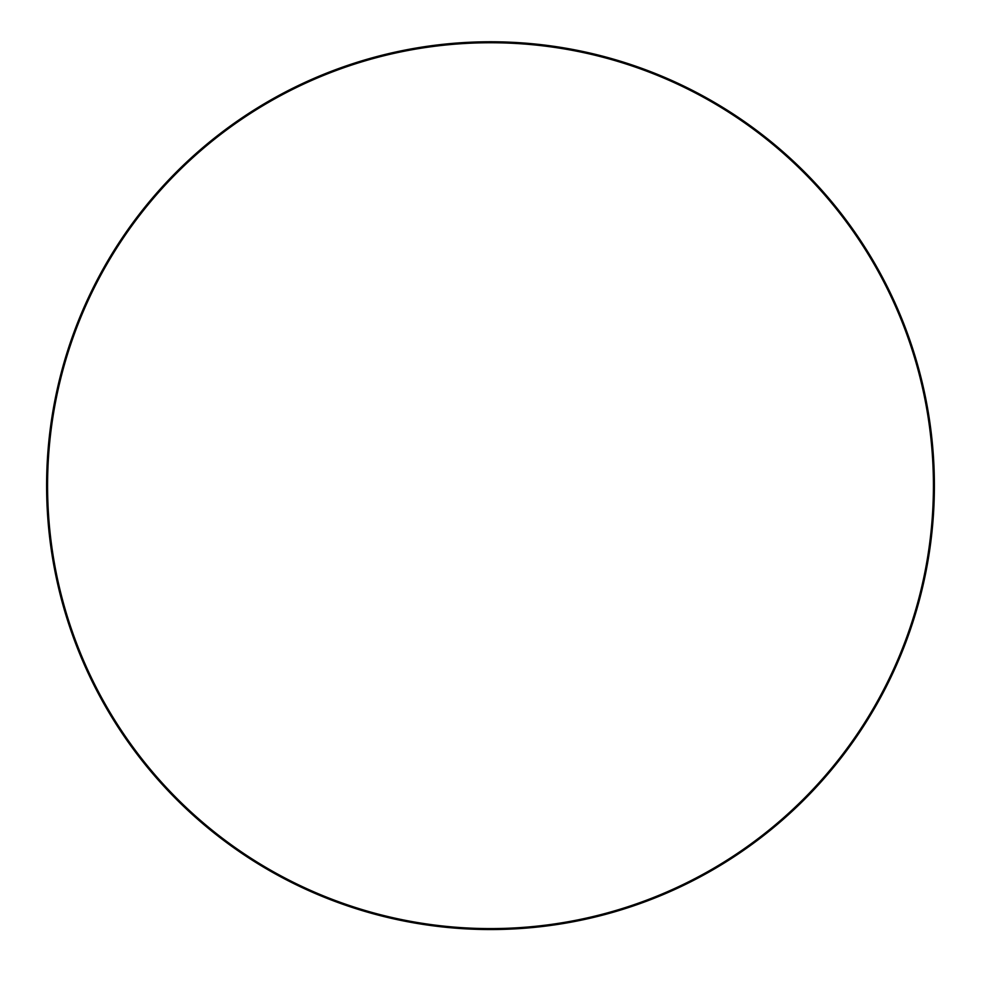 <?xml version="1.0" encoding="UTF-8"?>
<svg xmlns="http://www.w3.org/2000/svg" width="981" height="981" viewBox="0 0 981 981"><rect width="100%" height="100%" fill="white"/><g stroke="black" fill="none" stroke-linecap="round" stroke-linejoin="round"><path stroke-width="1.47" d="M749.472 126.328L751.103 126.328A443.878 443.878 0 0 1 751.103 844.997A443.878 443.878 0 0 0 751.103 126.328M490.5 929.547A443.878 443.878 0 0 0 874.917 263.717A443.878 443.878 0 0 0 106.083 263.717A443.878 443.878 0 0 0 490.5 929.547M231.528 844.997L229.897 844.997A443.878 443.878 0 0 1 229.897 126.328A443.878 443.878 0 0 0 229.897 844.997M490.5 928.59A442.934 442.934 0 0 0 874.083 264.196A442.934 442.934 0 0 0 106.917 264.196A442.934 442.934 0 0 0 490.5 928.59"/></g></svg>
